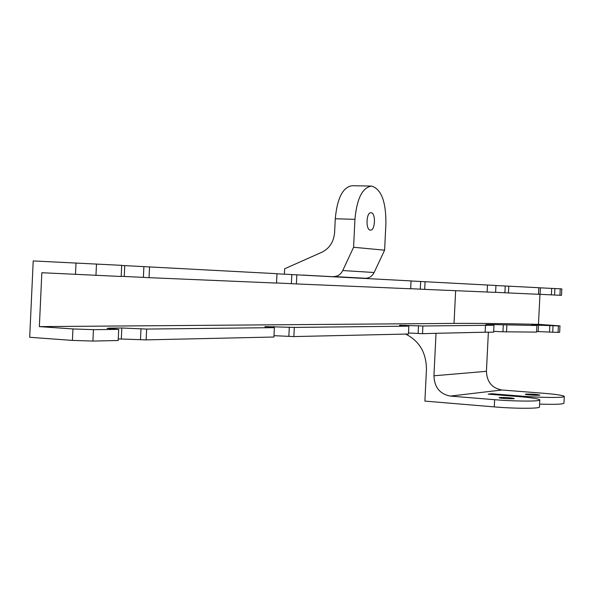 <?xml version="1.0" encoding="UTF-8"?>
<svg xmlns="http://www.w3.org/2000/svg" width="594" height="594" viewBox="0 0 594 594"><rect width="100%" height="100%" fill="white"/><g stroke="black" fill="none" stroke-linecap="round" stroke-linejoin="round"><path stroke-width="0.89" d="M455.643 290.689L454.031 323.411L39.36 326.611L41.84 272.72L121.176 276.485L121.696 265.34L33.212 260.937L29.7 337.281L72.423 340.407L92.902 341.075L118.184 340.511L118.703 329.38L93.436 329.663L92.902 341.075M121.183 276.336L124.243 276.47L124.747 265.615L121.688 265.451M124.747 265.615L276.975 273.693L276.529 283.078L149.049 277.665L143.392 277.376L143.897 266.572M276.975 273.789L411.048 280.91L410.662 288.781L296.399 283.925L291.379 283.672L291.817 274.525M411.048 280.977L495.945 285.469L495.604 292.389L424.695 289.375L420.3 289.152L420.678 281.452M495.945 285.528L538.803 287.711L538.476 294.29L508.457 292.946L508.791 286.152M538.476 294.238L540.072 294.312L540.391 287.838L538.803 287.756M540.391 287.838L561.827 288.899L561.508 295.337L559.927 295.27L560.246 288.818M39.36 326.611L72.958 328.942L93.436 329.663M124.243 276.47L143.392 277.376M454.031 323.411C477.064 323.255 505.212 323.567 538.468 324.339L539.968 294.305M538.468 324.339L559.979 325.891L558.39 325.92L558.07 332.373L549.509 332.068L549.829 325.601L558.39 325.92M149.049 277.665L149.554 266.84M554.9 288.543L554.581 295.025L559.927 295.27M554.581 295.025L551.366 294.862L551.692 288.387M540.072 294.312L551.366 294.862M276.529 282.959L291.379 283.672M296.399 283.925L296.837 274.762M508.457 292.946L504.893 292.768L505.227 285.981M495.604 292.315L504.893 292.768M410.669 288.684L420.3 289.152M424.695 289.375L425.074 281.66M264.976 326.975L264.991 326.603L274.391 327.643L273.945 337.021L146.131 339.879L118.258 338.907M274.005 335.677L293.867 336.575L294.312 327.42L264.991 326.603M399.614 325.505L408.835 326.143L408.449 334.006L293.867 336.575M408.501 332.974L422.52 333.694L422.898 325.987L399.621 325.282M521.495 396.822L521.532 396.124L491.557 393.725L488.186 394.141L518.295 396.554C531.548 397.661 538.721 398.767 539.805 399.866C541.179 401.529 515.644 401.47 494.631 399.695L450.378 396.087C439.879 394.074 434.392 387.31 433.932 375.794L436.018 333.308L422.52 333.694M488.365 332.224L493.629 332.143L493.97 325.23L485.84 324.599L492.018 324.539L536.917 325.527L536.59 332.105L502.955 331.794L503.289 325.007M493.673 331.37L502.955 331.794M549.509 332.068L536.612 331.526M559.979 325.898L559.659 332.321L558.07 332.373M536.917 325.527L531.541 324.94L549.829 325.601M422.898 325.987L493.97 325.23M408.835 326.143L294.312 327.42M274.391 327.643L146.636 329.069L121.829 327.999L109.719 328.118L107.091 328.341L118.703 329.38M553.036 325.809L552.717 332.291M506.853 325.23L506.511 332.024M485.484 325.289L485.142 332.202L488.372 332.143L486.434 371.317C486.872 381.935 492.01 388.164 501.841 389.998L543.206 393.243C556.207 394.312 563.238 395.359 564.3 396.384C565.54 397.898 541.572 397.78 521.532 396.124M539.798 399.977L539.449 406.935C540.822 408.709 515.28 408.724 494.275 406.897L424.888 401.099L426.44 369.557C426.366 352.814 419.431 340.986 405.628 334.073M485.142 332.202L435.885 333.301M146.131 339.879L146.636 329.069M436.018 333.308L488.372 332.143M539.59 404.106C555.108 404.596 563.231 404.284 563.958 403.155L564.293 396.48M525.779 394.119L525.334 394.275C525.148 394.899 540.354 395.708 539.812 395.04C536.397 394.29 531.719 393.985 525.779 394.119M499.658 397.52C505.88 397.364 510.751 397.683 514.256 398.485C514.842 399.205 498.975 398.381 499.146 397.705L499.658 397.52M491.52 394.409L491.557 393.725M335.41 276.841L302.784 275.081M333.538 276.552L333.865 276.559C337.808 276.418 340.77 274.413 342.753 270.545L353.586 247.267L354.937 219.342C356.875 198.522 362.437 187.437 371.614 186.093C381.259 189.085 386.018 201.529 385.907 223.418L384.6 250.193L353.586 247.267M284.392 274.161L284.645 268.792L321.985 252.183C329.566 248.366 333.769 241.81 334.608 232.506L335.268 218.755C337.214 198.062 342.872 187.043 352.235 185.714L371.131 186.085M365.199 278.259L365.518 278.274C369.334 278.141 372.2 276.217 374.123 272.505L384.6 250.193M371.168 212.756C376.009 213.038 375.222 230.873 370.404 230.101C365.488 230.175 366.156 211.969 371.042 212.741L371.168 212.756M95.961 275.416L96.488 263.988M75.483 274.443L76.017 262.964M72.958 328.942L72.423 340.407M487.132 292.025L487.481 285.016M538.209 331.541L538.535 325.074M491.995 325.104L492.018 324.539M494.275 406.897L494.631 399.695M418.131 333.412L418.503 325.72M405.702 325.95L405.739 325.222M288.855 336.241L289.293 327.101M273.589 327.591L273.641 326.514M140.481 339.478L140.986 328.682M121.325 338.84L121.829 327.999M109.69 328.727L109.719 328.118M433.932 375.794L486.434 371.317M450.378 396.087L501.841 389.998M354.937 219.342L335.268 218.755M374.123 272.505L342.753 270.545M365.518 278.274L333.865 276.559"/></g></svg>
